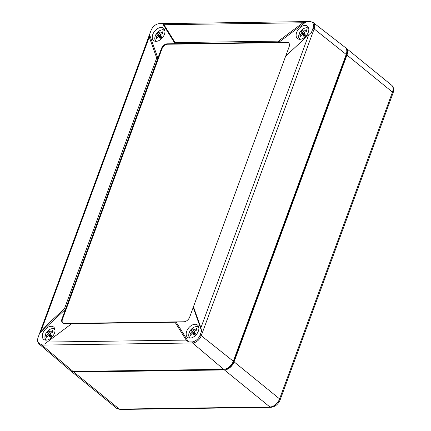 <?xml version="1.0" encoding="UTF-8"?>
<svg xmlns="http://www.w3.org/2000/svg" width="431" height="431" viewBox="0 0 431 431"><rect width="100%" height="100%" fill="white"/><g stroke="black" fill="none" stroke-linecap="round" stroke-linejoin="round"><path stroke-width="0.65" d="M70.641 370.822A9.137 5.851 -50.9 0 0 71.002 371.161A9.137 5.851 -50.9 0 0 73.825 372.061L224.416 369.938A9.137 5.851 -50.9 0 0 234.081 361.851L346.96 55.06A9.137 5.851 -50.9 0 0 346.007 48.067A9.137 5.851 -50.9 0 0 345.603 47.782M225.154 369.114A8.221 5.264 -50.9 0 0 233.408 361.862L346.287 55.071A8.221 5.264 -50.9 0 0 346.804 51.542M64.499 308.634L156.712 58.002L157.902 58.126L65.496 309.286L64.499 308.634L41.446 330.033L39.83 332.684L38.138 337.344A7.736 4.951 -50.9 0 0 37.632 339.65A7.736 4.951 -50.9 0 0 41.344 344.03L44.743 343.981L47.205 342.052L186.192 340.091L175.034 322.21L176.015 321.887L188.53 341.955L191.935 341.907A7.736 4.951 -50.9 0 0 200.113 335.059L201.6 331.019L200.905 327.781L308.704 34.782L311.505 32.309L312.992 28.268A7.736 4.951 -50.9 0 0 309.792 21.582L306.387 21.631L302.945 22.762L278.448 41.144L278.895 42.26L175.121 43.725L162.6 23.657L163.963 24.723L175.115 42.599L175.121 43.725L167.174 43.833A5.484 3.507 -50.9 0 0 161.377 48.687L161.867 49.086L62.511 319.129A5.484 3.507 -50.9 0 0 62.851 323.105M175.034 322.21L71.702 323.67L72.236 323.352L183.956 321.779A5.484 3.507 -50.9 0 0 189.753 316.925L193.438 306.813L200.905 327.781M71.702 323.67L47.205 342.052M72.236 323.352L64.289 323.465A5.484 3.507 -50.9 0 1 62.592 322.921A5.484 3.507 -50.9 0 1 62.021 318.73L65.496 309.286L39.625 333.303M161.377 48.687L157.902 58.126L149.53 34.593L149.25 37.034L156.712 58.002M175.115 42.599L278.448 41.144M306.387 21.631L278.895 42.26L286.841 42.146L287.332 42.545L167.664 44.231A5.484 3.507 -50.9 0 0 161.867 49.086M308.704 34.782L285.656 56.181L193.438 306.813M201.6 331.019L193.228 307.486M186.192 340.091L188.53 341.955M296.636 32.47A7.925 5.075 -50.9 0 0 297.562 38.607A7.925 5.075 -50.9 0 0 306.403 35.59A7.925 5.075 -50.9 0 0 307.567 26.318A7.925 5.075 -50.9 0 0 296.636 32.47M285.71 56.132L289.109 46.882A5.484 3.507 -50.9 0 0 288.538 42.691A5.484 3.507 -50.9 0 0 286.841 42.146M152.768 34.502A7.925 5.075 -50.9 0 0 153.695 40.638A7.925 5.075 -50.9 0 0 162.535 37.621A7.925 5.075 -50.9 0 0 163.694 28.349A7.925 5.075 -50.9 0 0 152.768 34.502M42.831 333.303A7.925 5.075 -50.9 0 0 43.752 339.445A7.925 5.075 -50.9 0 0 52.598 336.428A7.925 5.075 -50.9 0 0 53.756 327.156A7.925 5.075 -50.9 0 0 42.831 333.303M186.698 331.277A7.925 5.075 -50.9 0 0 187.625 337.414A7.925 5.075 -50.9 0 0 196.466 334.397A7.925 5.075 -50.9 0 0 197.624 325.125A7.925 5.075 -50.9 0 0 186.698 331.277M41.344 344.03A2.193 1.487 89.2 0 0 41.979 345.096A8.216 5.258 -50.9 0 1 39.377 344.234L70.172 370.482A9.137 5.851 -50.9 0 0 73.065 371.441L223.657 369.319A9.137 5.851 129.1 0 0 233.316 361.232L346.195 54.441A9.137 5.851 129.1 0 0 345.177 47.394L313.224 22.574A8.216 5.258 129.1 0 1 314.14 28.909A2.193 0.797 -159.8 0 0 312.992 28.268M159.201 23.705A2.193 1.487 -90.8 0 1 159.432 23.673L157.784 23.915A7.736 4.951 -50.9 0 1 159.201 23.705L162.6 23.657M288.77 42.906A5.484 3.507 -50.9 0 0 287.332 42.545M149.53 34.593L151.017 30.553A7.736 4.951 -50.9 0 1 157.784 23.915M191.569 334.014L189.942 334.063A12.025 6.988 13.6 0 0 190.556 335.345A12.747 9.374 -25.6 0 1 192.592 332.931L194.731 334.671M192.592 332.931A12.747 2.828 50.1 0 0 193.988 335.296A12.025 1.843 -37.9 0 1 195.561 333.982A12.747 2.828 50.1 0 1 194.165 331.617A12.747 9.374 -25.6 0 1 197.064 329.904A12.025 2.893 -100 0 0 196.444 328.621A12.747 9.374 -25.6 0 0 193.551 330.335A12.747 2.828 50.1 0 1 193.013 328.67A12.025 11.723 -134.9 0 0 191.445 329.984A12.747 2.828 50.1 0 0 191.978 331.649L194.758 333.912L193.831 333.939M189.942 334.063A12.747 9.374 -25.6 0 1 191.978 331.649M193.551 330.335L194.683 331.256M196.444 328.621L196.401 330.232M195.254 333.497L194.758 333.912L195.011 334.434M194.758 333.912L191.445 329.984M47.572 332.015A12.747 2.828 50.1 0 0 48.11 333.68L50.89 335.943L47.572 332.015A12.025 11.723 -134.9 0 1 49.145 330.701A12.747 2.828 50.1 0 0 49.684 332.366L50.81 333.287M48.11 333.68A12.747 9.374 154.4 0 0 46.074 336.094A12.025 6.988 13.6 0 0 46.688 337.376A12.747 9.374 154.4 0 1 48.725 334.962A12.747 2.828 50.1 0 0 50.12 337.328A12.025 1.843 -37.9 0 1 51.693 336.013A12.747 2.828 50.1 0 1 50.298 333.648A12.747 9.374 154.4 0 1 53.191 331.935A12.025 2.893 -100 0 0 52.577 330.652A12.747 9.374 154.4 0 0 49.684 332.366M48.725 334.962L50.858 336.703M51.386 335.528L50.89 335.943L51.144 336.466M46.074 336.094L47.701 336.04M49.964 335.97L50.89 335.943M52.528 332.263L52.577 330.652M157.638 37.238L156.011 37.287A12.025 6.988 13.6 0 0 156.625 38.569A12.747 9.374 -25.6 0 1 158.662 36.156L160.801 37.896M158.662 36.156A12.747 2.828 50.1 0 0 160.057 38.521A12.025 1.843 -37.9 0 1 161.63 37.206A12.747 2.828 50.1 0 1 160.235 34.841A12.747 9.374 -25.6 0 1 163.133 33.128A12.025 2.893 -100 0 0 162.519 31.846A12.747 9.374 -25.6 0 0 159.621 33.559A12.747 2.828 50.1 0 1 159.082 31.894A12.025 11.723 -134.9 0 0 157.514 33.209A12.747 2.828 50.1 0 0 158.048 34.873L160.828 37.136L159.901 37.163M156.011 37.287A12.747 9.374 -25.6 0 1 158.048 34.873M159.621 33.559L160.752 34.48M162.519 31.846L162.471 33.456M161.323 36.721L160.828 37.136L161.081 37.664M160.828 37.136L157.514 33.209M301.382 31.177A12.747 2.828 50.1 0 0 301.915 32.842L304.695 35.105L301.382 31.177A12.025 11.723 -134.9 0 1 302.955 29.863A12.747 2.828 50.1 0 0 303.489 31.528L304.62 32.449M301.915 32.842A12.747 9.374 154.4 0 0 299.879 35.256A12.025 6.988 13.6 0 0 300.499 36.543A12.747 9.374 154.4 0 1 302.535 34.13A12.747 2.828 50.1 0 0 303.93 36.495A12.025 1.843 -37.9 0 1 305.498 35.18A12.747 2.828 50.1 0 1 304.103 32.815A12.747 9.374 154.4 0 1 307.001 31.102A12.025 2.893 -100 0 0 306.387 29.814A12.747 9.374 154.4 0 0 303.489 31.528M302.535 34.13L304.669 35.865M305.191 34.696L304.695 35.105L304.949 35.633M299.879 35.256L301.506 35.207M303.769 35.137L304.695 35.105M306.339 31.425L306.387 29.814M71.002 371.161L116.51 408.2A9.137 5.851 -50.9 0 0 119.339 409.105L73.825 372.061M346.007 48.067L391.515 85.112A9.137 5.851 129.1 0 1 392.474 92.105L346.96 55.06M270.851 407.327L120.26 409.45A2.742 1.853 -90.8 0 1 119.339 409.105L269.93 406.983A2.742 1.853 -90.8 0 0 270.851 407.327C275.145 406.821 278.243 404.337 280.15 399.871A2.742 0.997 -159.8 0 0 279.595 398.896A9.137 5.851 129.1 0 1 269.93 406.983L224.416 369.938M391.515 85.112C393.411 86.658 394.004 89.028 393.304 92.218L393.029 93.08A2.742 0.997 -159.8 0 0 392.474 92.105L279.595 398.896L234.081 361.851M73.065 371.441L41.979 345.096L192.571 342.974A2.193 1.487 -90.8 0 1 191.935 341.907M200.113 335.059A2.193 0.797 -159.8 0 1 201.261 335.701A8.216 5.258 129.1 0 1 192.571 342.974L223.657 369.319M163.963 24.723L302.945 22.762M313.224 22.574L310.024 21.55A2.193 1.487 89.2 0 0 309.792 21.582M62.021 318.73L62.511 319.129M167.174 43.833L167.664 44.231M41.446 330.033L149.25 37.034M233.316 361.232L201.261 335.701L314.14 28.909L346.195 54.441M190.615 338.076A6.664 4.267 129.1 0 1 189.155 336.67A6.664 4.267 129.1 0 1 193.411 327.565A6.664 4.267 129.1 0 1 198.88 327.921M46.747 340.107A6.664 4.267 129.1 0 1 48.315 330.458A6.664 4.267 129.1 0 1 55.012 329.952M156.685 41.301A6.664 4.267 129.1 0 1 155.225 39.894A6.664 4.267 129.1 0 1 159.481 30.79A6.664 4.267 129.1 0 1 164.949 31.145M300.552 39.269A6.664 4.267 129.1 0 1 302.126 29.626A6.664 4.267 129.1 0 1 308.817 29.114M120.26 409.45L116.51 408.2M393.029 93.08L280.15 399.871M310.024 21.55L159.432 23.673M149.358 34.992L39.83 332.684M39.377 344.234C38.014 342.828 37.432 341.304 37.632 339.65M198.659 326.741L196.407 326.461L194.101 327.14L190.841 329.758L188.897 333.486L188.659 335.657L189.414 338.098M54.791 328.767L52.539 328.492L50.228 329.171L48.353 330.394L45.681 333.788L44.819 338.017L45.546 340.129M164.728 29.965L162.476 29.685L160.17 30.364L156.916 32.982L154.966 36.71L154.729 38.882L155.483 41.322M308.596 27.934L306.344 27.659L304.038 28.333L302.158 29.561L299.486 32.95L298.629 37.185L299.351 39.291"/></g></svg>
